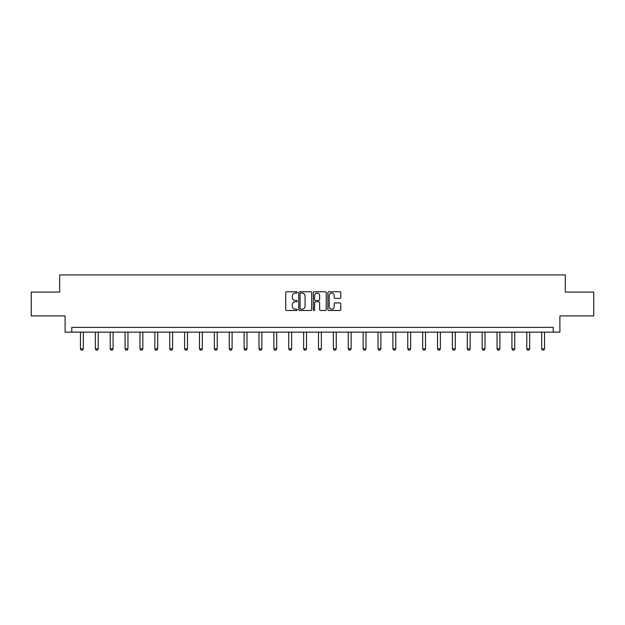 <?xml version="1.0" encoding="UTF-8"?>
<svg xmlns="http://www.w3.org/2000/svg" width="625" height="625" viewBox="0 0 625 625"><rect width="100%" height="100%" fill="white"/><g stroke="black" fill="none" stroke-linecap="round" stroke-linejoin="round"><path stroke-width="0.94" d="M297.242 292.438A0.656 0.656 0 0 0 296.586 291.781L286.641 291.781A0.938 0.938 0 0 0 285.703 292.719L285.703 309.57A0.938 0.938 0 0 0 286.641 310.5L296.586 310.5A0.656 0.656 0 0 0 297.242 309.844A0.656 0.656 0 0 0 296.586 309.195L295.297 309.195A2.992 2.992 0 0 1 292.305 306.195L292.305 304.789A2.992 2.992 0 0 1 295.297 301.797L296.586 301.797A0.656 0.656 0 0 0 297.242 301.141A0.656 0.656 0 0 0 296.586 300.484L295.297 300.484A2.992 2.992 0 0 1 292.305 297.492L292.305 296.086A2.992 2.992 0 0 1 295.297 293.094L296.586 293.094A0.656 0.656 0 0 0 297.242 292.438M339.859 298.383A0.938 0.938 0 0 0 340.797 297.445L340.797 292.719A0.938 0.938 0 0 0 339.859 291.781L328.812 291.781A0.938 0.938 0 0 0 327.875 292.719L327.875 309.57A0.938 0.938 0 0 0 328.812 310.5L339.859 310.5A0.938 0.938 0 0 0 340.797 309.57L340.797 303.859A0.938 0.938 0 0 0 339.859 302.922L335.133 302.922A0.938 0.938 0 0 0 334.195 303.859L334.195 306.688A2.508 2.508 0 0 1 331.688 309.195A2.508 2.508 0 0 1 329.188 306.688L329.188 295.594A2.508 2.508 0 0 1 331.688 293.094A2.508 2.508 0 0 1 334.195 295.594L334.195 297.445A0.938 0.938 0 0 0 335.133 298.383L339.859 298.383M553.219 332.141L559.891 332.141L559.891 315.922L593.75 315.922L593.75 292.078L565.328 292.078L565.328 274.914L59.672 274.914L59.672 292.078L31.25 292.078L31.25 315.922L65.109 315.922L65.109 332.141L553.219 332.141L553.219 327.367L71.781 327.367L71.781 332.141M311.68 292.719A0.938 0.938 0 0 0 310.742 291.781L299.695 291.781A0.938 0.938 0 0 0 298.766 292.719L298.766 309.57A0.938 0.938 0 0 0 299.695 310.5L310.742 310.5A0.938 0.938 0 0 0 311.68 309.57L311.68 292.719M314.258 291.781L325.305 291.781A0.938 0.938 0 0 1 326.234 292.719L326.234 309.57A0.938 0.938 0 0 1 325.305 310.5L320.57 310.5A0.938 0.938 0 0 1 319.641 309.57L319.641 302.734A0.938 0.938 0 0 0 318.703 301.797L315.562 301.797A0.938 0.938 0 0 0 314.633 302.734L314.633 309.844A0.656 0.656 0 0 1 313.977 310.5A0.656 0.656 0 0 1 313.32 309.844L313.32 292.719A0.938 0.938 0 0 1 314.258 291.781M300.727 293.094A0.656 0.656 0 0 0 300.07 293.742L300.07 308.539A0.656 0.656 0 0 0 300.727 309.195L302.086 309.195A2.992 2.992 0 0 0 305.078 306.195L305.078 296.086A2.992 2.992 0 0 0 302.086 293.094L300.727 293.094M319.641 295.641A2.508 2.508 0 0 0 317.133 293.141A2.508 2.508 0 0 0 314.633 295.641L314.633 299.547A0.938 0.938 0 0 0 315.562 300.484L318.703 300.484A0.938 0.938 0 0 0 319.641 299.547L319.641 295.641M80.461 332.141L80.461 348.844L83.32 348.844L83.32 332.141M83.32 348.844L82.609 350.086L81.18 350.086L80.461 348.844M95.336 332.141L95.336 348.844L98.203 348.844L98.203 332.141M98.203 348.844L97.484 350.086L96.055 350.086L95.336 348.844M110.219 332.141L110.219 348.844L113.078 348.844L113.078 332.141M113.078 348.844L112.367 350.086L110.93 350.086L110.219 348.844M125.094 332.141L125.094 348.844L127.953 348.844L127.953 332.141M127.953 348.844L127.242 350.086L125.812 350.086L125.094 348.844M139.977 332.141L139.977 348.844L142.836 348.844L142.836 332.141M142.836 348.844L142.117 350.086L140.688 350.086L139.977 348.844M154.852 332.141L154.852 348.844L157.711 348.844L157.711 332.141M157.711 348.844L157 350.086L155.57 350.086L154.852 348.844M169.727 332.141L169.727 348.844L172.594 348.844L172.594 332.141M172.594 348.844L171.875 350.086L170.445 350.086L169.727 348.844M184.609 332.141L184.609 348.844L187.469 348.844L187.469 332.141M187.469 348.844L186.75 350.086L185.32 350.086L184.609 348.844M199.484 332.141L199.484 348.844L202.344 348.844L202.344 332.141M202.344 348.844L201.633 350.086L200.203 350.086L199.484 348.844M214.359 332.141L214.359 348.844L217.227 348.844L217.227 332.141M217.227 348.844L216.508 350.086L215.078 350.086L214.359 348.844M229.242 332.141L229.242 348.844L232.102 348.844L232.102 332.141M232.102 348.844L231.383 350.086L229.953 350.086L229.242 348.844M244.117 332.141L244.117 348.844L246.977 348.844L246.977 332.141M246.977 348.844L246.266 350.086L244.836 350.086L244.117 348.844M259 332.141L259 348.844L261.859 348.844L261.859 332.141M261.859 348.844L261.141 350.086L259.711 350.086L259 348.844M273.875 332.141L273.875 348.844L276.734 348.844L276.734 332.141M276.734 348.844L276.023 350.086L274.594 350.086L273.875 348.844M288.75 332.141L288.75 348.844L291.617 348.844L291.617 332.141M291.617 348.844L290.898 350.086L289.469 350.086L288.75 348.844M303.633 332.141L303.633 348.844L306.492 348.844L306.492 332.141M306.492 348.844L305.773 350.086L304.344 350.086L303.633 348.844M318.508 332.141L318.508 348.844L321.367 348.844L321.367 332.141M321.367 348.844L320.656 350.086L319.227 350.086L318.508 348.844M333.383 332.141L333.383 348.844L336.25 348.844L336.25 332.141M336.25 348.844L335.531 350.086L334.102 350.086L333.383 348.844M348.266 332.141L348.266 348.844L351.125 348.844L351.125 332.141M351.125 348.844L350.406 350.086L348.977 350.086L348.266 348.844M363.141 332.141L363.141 348.844L366 348.844L366 332.141M366 348.844L365.289 350.086L363.859 350.086L363.141 348.844M378.023 332.141L378.023 348.844L380.883 348.844L380.883 332.141M380.883 348.844L380.164 350.086L378.734 350.086L378.023 348.844M392.898 332.141L392.898 348.844L395.758 348.844L395.758 332.141M395.758 348.844L395.047 350.086L393.617 350.086L392.898 348.844M407.773 332.141L407.773 348.844L410.641 348.844L410.641 332.141M410.641 348.844L409.922 350.086L408.492 350.086L407.773 348.844M422.656 332.141L422.656 348.844L425.516 348.844L425.516 332.141M425.516 348.844L424.797 350.086L423.367 350.086L422.656 348.844M437.531 332.141L437.531 348.844L440.391 348.844L440.391 332.141M440.391 348.844L439.68 350.086L438.25 350.086L437.531 348.844M452.406 332.141L452.406 348.844L455.273 348.844L455.273 332.141M455.273 348.844L454.555 350.086L453.125 350.086L452.406 348.844M467.289 332.141L467.289 348.844L470.148 348.844L470.148 332.141M470.148 348.844L469.43 350.086L468 350.086L467.289 348.844M482.164 332.141L482.164 348.844L485.023 348.844L485.023 332.141M485.023 348.844L484.312 350.086L482.883 350.086L482.164 348.844M497.047 332.141L497.047 348.844L499.906 348.844L499.906 332.141M499.906 348.844L499.188 350.086L497.758 350.086L497.047 348.844M511.922 332.141L511.922 348.844L514.781 348.844L514.781 332.141M514.781 348.844L514.07 350.086L512.633 350.086L511.922 348.844M526.797 332.141L526.797 348.844L529.664 348.844L529.664 332.141M529.664 348.844L528.945 350.086L527.516 350.086L526.797 348.844M541.68 332.141L541.68 348.844L544.539 348.844L544.539 332.141M544.539 348.844L543.82 350.086L542.391 350.086L541.68 348.844"/></g></svg>
